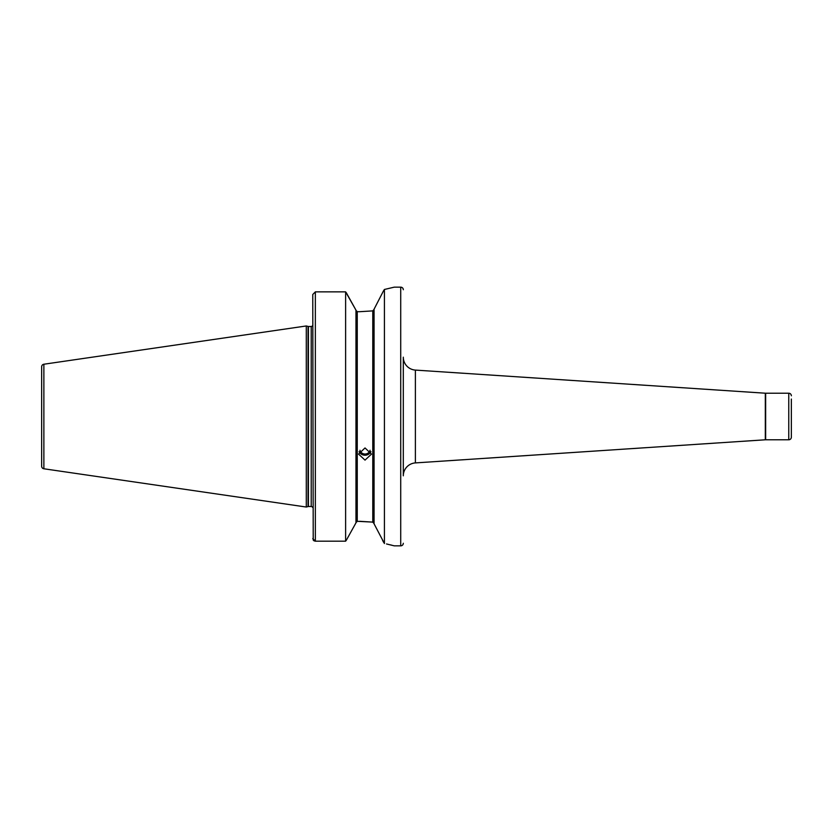<?xml version="1.0" encoding="UTF-8"?>
<svg xmlns="http://www.w3.org/2000/svg" width="833" height="833" viewBox="0 0 833 833"><rect width="100%" height="100%" fill="white"/><g stroke="black" fill="none" stroke-linecap="round" stroke-linejoin="round"><path stroke-width="1.25" d="M370.06 450.268A5.175 4.863 0 0 1 359.981 450.268M370.924 451.621A6.466 6.081 0 0 1 359.106 451.621M365.021 447.956L358.554 454.1L365.021 460.118L371.487 454.1L365.021 447.956M383.576 290.727L374.069 309.189L374.069 523.811L384.419 543.533L384.419 289.468L383.576 290.727M374.069 309.376L372.778 310.886L359.721 311.698L372.778 310.886L374.069 309.376M403.307 443.791L403.307 475.82A12.932 12.932 0 0 1 415.386 462.909L765.308 439.793A5.175 5.175 0 0 1 765.652 439.782L788.768 439.782L788.768 393.218L765.652 393.218L765.652 439.782M765.308 439.793L765.308 393.207A5.175 5.175 0 0 0 765.652 393.218M791.35 399.038L791.35 437.2A2.582 2.582 0 0 1 788.768 439.782M791.35 395.8A2.582 2.582 0 0 0 788.768 393.218M403.307 475.82L403.307 357.18A12.932 12.932 0 0 0 415.386 370.091L415.386 462.909M403.307 357.18L403.307 389.209M765.308 393.207L415.386 370.091M403.307 289.738A2.582 2.582 0 0 0 400.715 287.156L394.248 287.156L384.419 289.468M403.307 543.262A2.582 2.582 0 0 1 400.715 545.844L394.248 545.844L386.522 543.959M43.868 468.771L43.868 364.229A2.582 2.582 0 0 0 41.65 366.791L41.65 466.209A2.582 2.582 0 0 0 43.868 468.771L306.294 507.037L308.033 506.579A1.551 1.551 0 0 1 308.429 506.516L311.209 506.516A1.551 1.551 0 0 1 312.594 507.37L312.76 506.787M312.76 325.526L312.76 326.213L312.594 325.63A1.551 1.551 0 0 1 311.209 326.484L308.429 326.484A1.551 1.551 0 0 1 308.033 326.421L306.294 325.963L306.294 507.037M43.868 364.229L306.294 325.963M359.721 521.302L372.778 522.114L357.263 521.302L355.962 522.655L357.263 521.302L357.263 311.698L355.962 310.345L357.263 311.698L359.721 311.698M313.218 540.044L312.76 294.486L315.353 291.862L345.622 291.862L355.962 310.147L346.299 292.727M312.76 538.576L315.353 541.179L314.041 540.825M345.622 541.179L346.393 540.107L345.622 541.179L315.353 541.179L345.622 541.179L345.622 291.862M355.962 522.853L346.393 540.107L355.962 522.853L355.962 310.147M374.069 523.624L372.778 522.114L372.778 310.886M313.958 540.773L313.229 540.076M382.555 540.273L383.576 542.273M391.76 545.188L390.261 544.824M791.35 437.2L791.35 433.962M400.715 545.844L400.715 287.156M311.209 506.516L311.209 326.484M308.429 506.516L308.429 326.484M308.033 506.579L308.033 326.421M315.353 541.179L315.353 291.862"/></g></svg>
